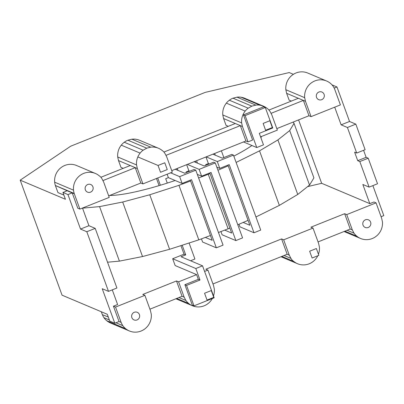<?xml version="1.0" encoding="UTF-8"?>
<svg xmlns="http://www.w3.org/2000/svg" width="404" height="404" viewBox="0 0 404 404"><rect width="100%" height="100%" fill="white"/><g stroke="black" fill="none" stroke-linecap="round" stroke-linejoin="round"><path stroke-width="0.61" d="M316.367 248.526L309.641 251.217L312.12 258.035L318.847 255.343L316.367 248.526M204.555 293.248L211.282 290.562L213.761 297.374L207.04 300.066L204.555 293.248M158.045 165.458L164.771 162.772L167.251 169.584L160.524 172.276L158.045 165.458L137.83 156.924M272.331 127.553L265.61 130.245L263.13 123.427L269.852 120.735L272.331 127.553M190.592 180.977L178.962 185.325L149.758 194.763L122.68 202.02L99.576 206.606L82.542 208.156M107.53 262.211L119.417 261.13L142.526 256.545L169.599 249.283L198.803 239.85L210.434 235.502M99.576 206.606L119.417 261.13M122.68 202.02L142.526 256.545M149.758 194.763L169.599 249.283M178.962 185.325L198.803 239.85M210.05 173.609L198.622 177.977M218.463 232.497L229.891 228.134M208.302 174.356L228.144 228.881M228.225 165.832L217.943 170.23M237.784 224.755L248.066 220.357M293.102 122.099L294.061 123.387L289.688 130.558L277.907 139.925L259.519 150.854L236.108 162.433M255.954 216.958L279.366 205.378L297.753 194.45L309.535 185.083L313.908 177.912L294.061 123.387M259.519 150.854L279.366 205.378M277.907 139.925L297.753 194.45M289.688 130.558L309.535 185.083M261.656 136.401A86.406 14.771 160 0 1 260.863 137.643M251.924 145.506A86.406 14.771 160 0 1 250.687 146.354A86.406 14.771 160 0 1 237.461 154.212A86.406 14.771 160 0 1 233.815 156.136M175.159 180.502A86.406 14.771 160 0 1 158.519 185.79A86.406 14.771 160 0 1 139.047 191.006A86.406 14.771 160 0 1 122.427 194.309A86.406 14.771 160 0 1 109.802 195.46A86.406 14.771 160 0 1 109.731 195.46M369.115 187.128L359.812 161.57L368.221 158.206L377.523 183.764L369.115 187.128L362.837 184.471L369.811 203.641L373.958 201.98L376.053 202.864L381.634 218.2L382.436 221.811A16.104 15.604 -67.1 0 1 382.28 225.998A16.104 15.604 -67.1 0 1 381.063 230.017A16.104 15.604 -67.1 0 1 378.881 233.608A16.104 15.604 -67.1 0 1 375.871 236.517A16.104 15.604 -67.1 0 1 372.251 238.547A16.104 15.604 -67.1 0 1 368.256 239.562A16.104 15.604 -67.1 0 1 364.166 239.491A16.104 15.604 -67.1 0 1 360.56 238.471A16.104 15.604 -67.1 0 1 360.257 238.34A16.104 15.604 -67.1 0 1 356.798 236.189A16.104 15.604 -67.1 0 1 354.02 233.184L347.142 230.275M356.798 236.189L344.91 231.169M376.053 202.864L346.743 214.59L352.323 229.927L353.793 232.754A9.039 8.762 -67.1 0 0 354.02 233.184M365.135 227.422A4.141 4.015 112.9 0 0 369.402 220.412A4.141 4.015 112.9 0 0 368.514 219.857A4.141 4.015 -67.1 0 0 364.246 226.866A4.141 4.015 -67.1 0 0 365.135 227.422M381.088 216.701L383.8 215.615L372.882 185.618M318.059 241.91L350.228 229.043L352.323 229.927M318.443 254.237A16.125 15.625 112.9 0 0 319.246 251.217A16.125 15.625 112.9 0 0 319.407 247.031L318.604 243.415L313.019 228.078L283.674 239.814L289.254 255.156L290.729 257.979A9.06 8.782 112.9 0 0 290.951 258.414L284.073 255.505M350.228 229.043L344.647 213.706L310.929 227.189L313.019 228.078M67.185 190.759L74.301 193.763L79.881 209.1L109.237 197.379L103.651 182.027L102.177 179.199A9.06 8.782 112.9 0 0 101.954 178.765A9.06 8.782 112.9 0 0 99.172 175.755A16.125 15.625 112.9 0 0 95.703 173.599A16.125 15.625 112.9 0 0 95.405 173.468A16.125 15.625 112.9 0 0 91.789 172.447A16.125 15.625 112.9 0 0 87.693 172.377A16.125 15.625 112.9 0 0 83.699 173.392A16.125 15.625 112.9 0 0 80.073 175.427A16.125 15.625 112.9 0 0 77.063 178.341A16.125 15.625 112.9 0 0 74.871 181.931A16.125 15.625 112.9 0 0 73.659 185.961A16.125 15.625 112.9 0 0 73.498 190.148A14.655 14.201 112.9 0 0 74.235 193.471L55.393 185.512L67.185 190.759L62.943 192.456L65.423 199.268L20.2 180.169L70.705 146.192L205.207 92.39L289.208 72.563L293.38 74.326M332.002 84.87L336.976 86.971L334.179 88.092M355.818 124.129L347.41 127.492L356.712 153.05L365.12 149.687L355.818 124.129L349.536 121.478L336.976 86.971M368.221 158.206L366.125 157.323L363.575 150.303M118.508 160.585L135.259 167.66L140.844 183.012L142.935 183.896L172.286 172.154L166.701 156.808L165.226 153.98A9.06 8.782 112.9 0 0 165.004 153.545A9.06 8.782 112.9 0 0 162.221 150.535A16.125 15.625 112.9 0 0 158.752 148.379A16.125 15.625 112.9 0 0 158.454 148.248L139.612 140.289A16.125 15.625 112.9 0 0 135.996 139.269A16.125 15.625 112.9 0 0 131.901 139.198L127.906 140.213A16.125 15.625 112.9 0 0 124.275 142.248A16.125 15.625 112.9 0 0 121.266 145.162A16.125 15.625 112.9 0 0 119.079 148.753A16.125 15.625 112.9 0 0 117.862 152.783A16.125 15.625 112.9 0 0 117.705 156.969L118.508 160.585L120.988 167.402L123.22 168.342M260.57 136.84L277.366 130.118L271.781 114.771L270.311 111.943A9.06 8.782 112.9 0 0 270.084 111.514A16.125 15.625 112.9 0 0 267.302 108.504A16.125 15.625 112.9 0 0 263.837 106.348L244.996 98.389A16.125 15.625 112.9 0 0 241.077 97.233A16.125 15.625 112.9 0 0 236.986 97.167L232.987 98.182A16.125 15.625 112.9 0 0 229.361 100.217A16.125 15.625 112.9 0 0 226.351 103.126A16.125 15.625 112.9 0 0 224.164 106.722A16.125 15.625 112.9 0 0 222.947 110.747A16.125 15.625 112.9 0 0 222.786 114.938L223.589 118.554L226.068 125.366L228.3 126.311M286.638 93.334L305.485 101.293L311.065 116.635L340.415 104.894L334.694 89.289A14.655 14.201 112.9 0 0 333.133 86.294A16.125 15.625 112.9 0 0 330.351 83.28A16.125 15.625 112.9 0 0 326.886 81.128A16.125 15.625 112.9 0 0 326.584 80.997L307.742 73.038A16.125 15.625 112.9 0 0 304.126 72.013A16.125 15.625 112.9 0 0 300.036 71.947A16.125 15.625 112.9 0 0 296.036 72.962A16.125 15.625 112.9 0 0 292.41 74.993A16.125 15.625 112.9 0 0 289.4 77.906A16.125 15.625 112.9 0 0 287.214 81.502A16.125 15.625 112.9 0 0 285.997 85.527A16.125 15.625 112.9 0 0 285.835 89.718L286.638 93.334L289.123 100.147L291.35 101.091M55.459 185.805L57.974 192.607L63.908 195.112M326.584 80.997A16.125 15.625 112.9 0 0 322.973 79.977A16.125 15.625 112.9 0 0 318.877 79.906A16.125 15.625 112.9 0 0 314.878 80.921A16.125 15.625 112.9 0 0 311.252 82.956A16.125 15.625 112.9 0 0 308.242 85.865A16.125 15.625 112.9 0 0 306.055 89.461A16.125 15.625 112.9 0 0 304.838 93.486A16.125 15.625 112.9 0 0 304.677 97.677L285.835 89.718M130.234 165.539L100.899 177.27M304.677 97.677L305.485 101.293M74.235 193.471L74.301 193.763M90.819 184.542A4.141 4.015 112.9 0 0 86.552 191.547A4.141 4.015 112.9 0 0 87.441 192.102A4.141 4.015 -67.1 0 0 91.708 185.093A4.141 4.015 -67.1 0 0 90.819 184.542M95.405 173.468L76.563 165.509A16.125 15.625 112.9 0 0 72.947 164.489A16.125 15.625 112.9 0 0 68.852 164.418A16.125 15.625 112.9 0 0 64.857 165.433A16.125 15.625 112.9 0 0 61.226 167.468A16.125 15.625 112.9 0 0 58.216 170.382A16.125 15.625 112.9 0 0 56.03 173.972A16.125 15.625 112.9 0 0 54.813 178.002A16.125 15.625 112.9 0 0 54.656 182.189A14.655 14.201 112.9 0 0 55.393 185.512M73.498 190.148L54.656 182.189M158.454 148.248A16.125 15.625 112.9 0 0 154.838 147.228A16.125 15.625 112.9 0 0 150.743 147.157L146.748 148.172L143.546 149.97A9.06 8.782 112.9 0 0 143.122 150.207A16.125 15.625 112.9 0 0 140.112 153.121A16.125 15.625 112.9 0 0 137.921 156.712A16.125 15.625 112.9 0 0 136.709 160.742A16.125 15.625 112.9 0 0 136.547 164.928L137.35 168.544L135.259 167.66L102.909 180.598M79.881 209.1L77.79 208.217L72.21 192.88L67.968 194.577L80.527 229.078L86.804 231.734L95.213 228.371L116.918 288.007L108.509 291.37L86.804 231.734M20.2 180.169L62.059 295.178L107.282 314.282L109.767 321.094L114.792 323.22L102.232 288.714L108.509 291.37M62.943 192.456L67.968 194.577M119.028 321.523L121.124 322.407L115.544 307.07L113.448 306.187L119.028 321.523L114.792 323.22M113.448 306.187L117.615 304.52L112.277 289.86M80.527 229.078L88.93 225.715L82.502 208.055M88.93 225.715L95.213 228.371M109.358 319.978L103.98 317.706A14.655 14.201 112.9 0 1 102.419 314.711L108.262 316.973M121.124 322.407L121.261 322.67A14.655 14.201 112.9 0 0 122.821 325.664L115.938 322.761M359.812 161.57L357.722 160.686L366.125 157.323M356.712 153.05L354.621 152.167L357.722 160.686M349.536 121.478L341.127 124.836L347.41 127.492M341.127 124.836L334.704 107.181M298.581 119.902L321.66 183.3L307.606 186.618M369.811 203.641L321.66 183.3M298.364 98.283L268.928 110.06M263.837 106.348L263.494 106.439A13.15 12.746 112.9 0 0 259.924 105.197A13.15 12.746 112.9 0 0 255.828 105.126L251.828 106.141L248.632 107.934A9.06 8.782 112.9 0 0 248.202 108.176A16.125 15.625 112.9 0 0 245.193 111.085L226.351 103.126M248.202 108.176L229.361 100.217M223.589 118.554L242.435 126.513L248.021 141.86L245.925 140.976L171.74 170.65M245.193 111.085A16.125 15.625 112.9 0 0 243.006 114.68A16.125 15.625 112.9 0 0 241.789 118.705A16.125 15.625 112.9 0 0 241.627 122.897L242.435 126.513M165.958 155.378L240.34 125.629L245.925 140.976M251.828 106.141L232.987 98.182M241.627 122.897L222.786 114.938M311.065 116.635L308.969 115.746L303.389 100.409L271.039 113.347M255.828 105.126L236.986 97.167M149.924 309.166L182.078 296.304L184.173 297.187L185.643 300.015A9.06 8.782 112.9 0 0 185.87 300.445A16.125 15.625 112.9 0 0 188.653 303.46L176.755 298.435M185.87 300.445L178.987 297.541M213.489 295.905A16.125 15.625 112.9 0 0 214.165 293.254A16.125 15.625 112.9 0 0 214.327 289.062L213.519 285.446L207.934 270.099L205.843 269.221L281.578 238.931L283.674 239.814M188.653 303.46A16.125 15.625 112.9 0 0 192.117 305.611A16.125 15.625 112.9 0 0 192.42 305.742A16.125 15.625 112.9 0 0 196.031 306.767A16.125 15.625 112.9 0 0 200.126 306.833A16.125 15.625 112.9 0 0 204.126 305.818A16.125 15.625 112.9 0 0 207.752 303.783A16.125 15.625 112.9 0 0 210.762 300.874A16.125 15.625 112.9 0 0 212.327 298.526M290.951 258.414A9.06 8.782 112.9 0 0 293.733 261.423A16.125 15.625 112.9 0 0 297.203 263.58A16.125 15.625 112.9 0 0 297.501 263.711A16.125 15.625 112.9 0 0 301.116 264.731A16.125 15.625 112.9 0 0 305.212 264.802A16.125 15.625 112.9 0 0 309.206 263.787A16.125 15.625 112.9 0 0 312.832 261.752A16.125 15.625 112.9 0 0 315.842 258.838A16.125 15.625 112.9 0 0 317.791 255.767M136.547 164.928L117.705 156.969M212.974 283.946L287.163 254.268L289.254 255.156M122.821 325.664A14.655 14.201 112.9 0 0 125.604 328.679A16.125 15.625 112.9 0 0 129.068 330.831A16.125 15.625 112.9 0 0 129.371 330.962A16.125 15.625 112.9 0 0 132.982 331.987A16.125 15.625 112.9 0 0 137.077 332.053A16.125 15.625 112.9 0 0 141.077 331.038A16.125 15.625 112.9 0 0 144.703 329.007A16.125 15.625 112.9 0 0 147.713 326.094A16.125 15.625 112.9 0 0 149.899 322.498A16.125 15.625 112.9 0 0 151.116 318.473A16.125 15.625 112.9 0 0 151.278 314.282L150.47 310.666L144.89 295.319L142.794 294.435L176.492 280.957L182.078 296.304M102.283 314.448L101.318 311.762M103.98 317.706A14.655 14.201 112.9 0 0 106.762 320.72A16.125 15.625 112.9 0 0 110.226 322.872A16.125 15.625 112.9 0 0 110.524 323.003L129.371 330.962M125.604 328.679L106.762 320.72M150.743 147.157L131.901 139.198M235.315 123.503L163.948 152.05M142.935 183.896L137.35 168.544M143.122 150.207L124.275 142.248M140.112 153.121L121.266 145.162M344.647 213.706L346.743 214.59M287.163 254.268L281.578 238.931M293.733 261.423L281.835 256.399M146.748 148.172L127.906 140.213M115.544 307.07L144.89 295.319M133.956 319.892A4.141 4.015 112.9 0 0 138.219 312.883A4.141 4.015 112.9 0 0 137.33 312.332A4.141 4.015 -67.1 0 0 133.062 319.337A4.141 4.015 -67.1 0 0 133.956 319.892M308.969 115.746L276.821 128.613M108.691 195.874L140.844 183.012M320.993 91.774A4.141 4.015 -67.1 0 1 320.68 99.945A4.141 4.015 -67.1 0 1 318.918 92.016A4.141 4.015 -67.1 0 1 320.993 91.774M248.021 141.86L252.606 140.026L243.455 114.877L263.63 106.808L265.307 107.52L272.745 127.962L259.297 133.345L263.489 144.854L256.762 147.546L243.501 141.945M259.924 105.197L241.077 97.233M216.807 167.12L219.781 168.377L229.194 164.61L254 232.765L239.931 226.821L238.991 224.24M213.595 154.464L213.418 153.98M254 232.765L260.726 230.073L233.441 155.101L231.765 154.394L222.352 158.161L212.918 154.177M227.957 165.105L249.844 225.24L243.203 222.437M215.271 155.171L214.655 153.485M205.934 165.281L205.702 164.64L208.388 163.564L209.282 163.938M223.846 157.565L221.382 150.793M243.455 114.877L245.127 115.589L265.307 107.52M256.762 147.546L245.127 115.589M204.586 271.443L207.934 270.099M194.001 305.858L186.557 285.411L200.01 280.033L195.819 268.519L202.545 265.827L214.176 297.788L194.001 305.858L192.324 305.151L184.886 284.704L198.334 279.326L196.622 274.624L178.588 281.841L176.492 280.957M184.173 297.187L178.588 281.841M184.886 284.704L186.557 285.411M198.334 279.326L200.01 280.033M202.545 265.827L181.068 256.757L185.719 254.899L182.194 245.218M160.363 185.239L157.722 177.982M190.567 260.767L194.925 259.025L189.087 242.991M167.286 183.088L165.696 178.714L168.382 177.639L167.14 174.215M185.719 254.899L184.042 254.192L172.67 258.742L195.819 268.519M196.622 274.624L175.149 265.559L172.67 258.742M184.042 254.192L180.926 245.627M159.085 185.618L156.484 178.477M168.382 177.639L182.118 183.441L191.531 179.674L216.342 247.829L202.606 242.026L201.455 238.86M175.255 169.241L184.689 173.225L194.102 169.458L195.778 170.17L179.639 176.624L182.118 183.441M206.192 156.868L217.302 161.56L233.441 155.101M217.302 161.56L219.781 168.377M170.624 172.816L179.639 176.624M194.087 161.711L204.187 165.978L213.605 162.211L215.281 162.918L242.567 237.89L235.84 240.577L222.104 234.78L220.943 231.573M187.365 164.403L199.137 169.377L215.281 162.918M186.431 172.528L186.199 171.887L188.89 170.811L186.658 164.681M177.947 170.377L177.245 168.448M208.388 163.564L205.984 156.954M176.27 169.67L176.008 168.943M209.797 172.917L231.684 233.058L224.781 230.139M216.342 247.829L223.064 245.137L195.778 170.17M195.773 162.423L195.329 161.211M190.294 180.169L212.186 240.304L205.328 237.411M197.445 163.13L196.566 160.716M197.309 174.371L201.621 176.189L211.034 172.422L235.84 240.577M188.89 170.811L189.779 171.19M199.137 169.377L201.621 176.189M297.501 263.711L280.992 256.737M192.42 305.742L175.912 298.768M360.56 238.471L344.067 231.507"/></g></svg>
